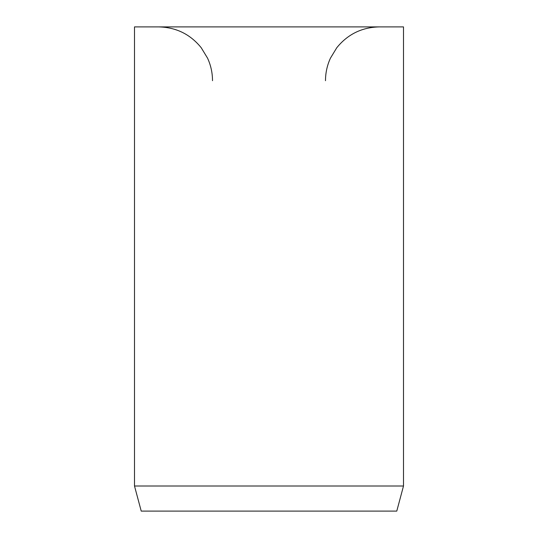 <?xml version="1.0" encoding="UTF-8"?>
<svg xmlns="http://www.w3.org/2000/svg" width="538" height="538" viewBox="0 0 538 538"><rect width="100%" height="100%" fill="white"/><g stroke="black" fill="none" stroke-linecap="round" stroke-linejoin="round"><path stroke-width="0.81" d="M403.5 486.002L403.5 26.9L134.5 26.9L134.5 486.002L141.225 511.1L396.775 511.1L403.5 486.002L134.5 486.002M325.49 80.7C325.51 72.832 327.158 65.327 330.433 58.178L336.781 47.727C347.743 34.23 361.913 27.29 379.29 26.9M212.51 80.7C212.49 72.832 210.842 65.327 207.567 58.178L201.219 47.727C190.257 34.23 176.087 27.29 158.71 26.9"/></g></svg>
